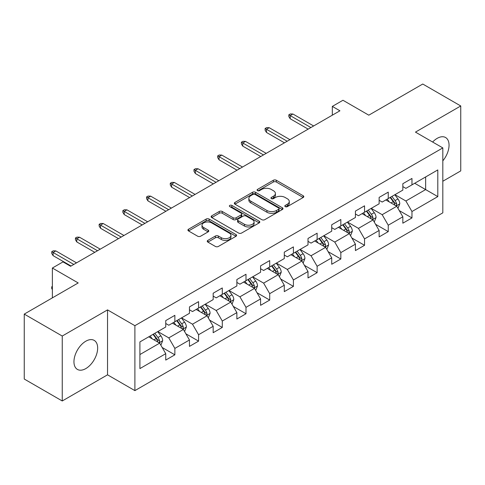 <?xml version="1.0" encoding="UTF-8"?>
<svg xmlns="http://www.w3.org/2000/svg" width="485" height="485" viewBox="0 0 485 485"><rect width="100%" height="100%" fill="white"/><g stroke="black" fill="none" stroke-linecap="round" stroke-linejoin="round"><path stroke-width="0.73" d="M285.253 206.634A1.479 0.855 0 0 0 287.338 206.634L303.192 197.486A2.11 1.219 0 0 0 303.81 196.625A2.11 1.219 0 0 0 303.192 195.764L276.335 180.256A2.11 1.219 0 0 0 273.352 180.256L257.505 189.411A1.479 0.855 0 0 0 257.068 190.011A1.479 0.855 0 0 0 257.505 190.617A1.479 0.855 0 0 0 259.59 190.617L261.639 189.429A6.754 3.898 0 0 1 271.188 189.429L273.425 190.726A6.754 3.898 0 0 1 275.407 193.479A6.754 3.898 0 0 1 273.425 196.237L271.376 197.419A1.479 0.855 0 0 0 270.945 198.025A1.479 0.855 0 0 0 271.376 198.626A1.479 0.855 0 0 0 273.467 198.626L275.516 197.444A6.754 3.898 0 0 1 285.065 197.444L287.302 198.735A6.754 3.898 0 0 1 289.278 201.487A6.754 3.898 0 0 1 287.302 204.246L285.253 205.428A1.479 0.855 0 0 0 284.816 206.034A1.479 0.855 0 0 0 285.253 206.634L285.253 205.428M85.803 368.594A16.763 9.682 120 0 0 96.757 353.82A16.763 9.682 120 0 0 94.187 340.385A16.763 9.682 120 0 0 85.803 341.216A16.763 9.682 120 0 0 74.854 355.99A16.763 9.682 120 0 0 77.424 369.424A16.763 9.682 120 0 0 85.803 368.594M442.817 160.838A16.763 9.682 120 0 0 445.576 137.516A16.763 9.682 120 0 0 437.191 138.346A16.763 9.682 120 0 0 432.632 142.026M207.859 240.378A2.11 1.219 0 0 0 207.247 241.239A2.11 1.219 0 0 0 207.859 242.1L215.395 246.453A2.11 1.219 0 0 0 218.377 246.453L235.983 236.286A2.11 1.219 0 0 0 236.601 235.425A2.11 1.219 0 0 0 235.983 234.564L209.132 219.062A2.11 1.219 0 0 0 206.143 219.062L188.544 229.223A2.11 1.219 0 0 0 187.925 230.084A2.11 1.219 0 0 0 188.544 230.945L197.644 236.201A2.11 1.219 0 0 0 200.626 236.201L208.162 231.848A2.11 1.219 0 0 0 208.78 230.987A2.11 1.219 0 0 0 208.162 230.126L203.645 227.526A5.644 3.256 0 0 1 201.996 225.216A5.644 3.256 0 0 1 205.476 222.209A5.644 3.256 0 0 1 211.63 222.912L229.308 233.121A5.644 3.256 0 0 1 230.957 235.425A5.644 3.256 0 0 1 227.477 238.438A5.644 3.256 0 0 1 221.324 237.729L218.377 236.025A2.11 1.219 0 0 0 215.395 236.025L207.859 240.378L207.859 242.1M442.817 181.251L460.75 170.896L460.75 105.966L422.756 84.026L368.8 115.175L342.962 100.262L332.322 106.403L339.924 110.792L70.604 266.277L63.008 261.894L52.368 268.035L52.368 297.869M62.244 336.038L62.244 400.974L107.537 374.826L107.537 309.891L62.244 336.038L24.25 314.104L78.206 282.949L52.368 268.035M107.537 309.891L134.897 325.684L442.817 147.907L442.817 212.842L134.897 390.619L134.897 325.684M460.75 105.966L415.457 132.114L442.817 147.907M261.791 219.663A2.11 1.219 0 0 0 264.774 219.663L282.379 209.502A2.11 1.219 0 0 0 282.998 208.641A2.11 1.219 0 0 0 282.379 207.78L255.528 192.272A2.11 1.219 0 0 0 252.539 192.272L234.94 202.439A2.11 1.219 0 0 0 234.322 203.3A2.11 1.219 0 0 0 234.94 204.161L261.791 219.663M230.381 206.956A1.479 0.855 0 0 1 231.879 207.162L231.879 205.41L259.178 221.172A2.11 1.219 0 0 1 259.796 222.033A2.11 1.219 0 0 1 259.178 222.894L241.578 233.055A2.11 1.219 0 0 1 238.596 233.055L211.739 217.553L211.739 215.831A2.11 1.219 0 0 0 211.12 216.692A2.11 1.219 0 0 0 211.739 217.553M211.739 215.831L219.275 211.478A2.11 1.219 0 0 1 222.257 211.478L233.146 217.771A2.11 1.219 0 0 0 236.134 217.771L241.13 214.885A2.11 1.219 0 0 0 241.748 214.024A2.11 1.219 0 0 0 241.13 213.164L229.793 206.616A1.479 0.855 0 0 1 229.356 206.01A1.479 0.855 0 0 1 230.272 205.222A1.479 0.855 0 0 1 231.879 205.41M62.244 400.974L24.25 379.034L24.25 314.104M162.178 347.49L174.867 354.82L174.867 348.412L189.459 339.985L189.459 346.393L198.577 341.131L198.577 334.723L213.17 326.302L213.17 332.704L222.288 327.442L222.288 321.034L236.874 312.613L236.874 319.015L245.998 313.753L245.998 307.344L260.584 298.924L260.584 305.326L269.702 300.063L269.702 293.655L284.295 285.235L284.295 291.637L293.413 286.374L293.413 279.966L308.005 271.545L308.005 277.947L317.123 272.685L317.123 266.277L331.716 257.856L331.716 264.264L340.834 258.996L340.834 252.594L355.426 244.167L355.426 250.575L364.544 245.307L364.544 238.905L379.137 230.478L379.137 236.886L388.255 231.618L388.255 225.216L402.841 216.789L402.841 223.197L411.965 217.929L411.965 211.527L437.797 196.607L437.797 169.932L425.642 176.952L425.642 189.587L437.797 196.607M174.867 354.82L165.749 360.082L165.749 353.674L139.91 368.594L139.91 341.919L165.749 326.999L165.749 320.597L174.867 315.329L174.867 321.737L189.459 313.31L189.459 306.908L198.577 301.64L198.577 308.048L213.17 299.621L213.17 293.219L222.288 287.951L222.288 294.359L236.874 285.938L236.874 279.53L245.998 274.261L245.998 280.669L260.584 272.249L260.584 265.841L269.702 260.578L269.702 266.98L284.295 258.56L284.295 252.151L293.413 246.889L293.413 253.291L308.005 244.87L308.005 238.462L317.123 233.2L317.123 239.602L331.716 231.181L331.716 224.773L340.834 219.511L340.834 225.913L355.426 217.492L355.426 211.084L364.544 205.822L364.544 212.224L379.137 203.803L379.137 197.395L388.255 192.133L388.255 198.541L402.841 190.114L402.841 183.706L411.965 178.444L411.965 184.852L437.797 169.932M172.436 323.137L183.379 329.461L168.786 337.881L157.843 331.564M165.749 323.489L168.786 325.247L174.867 321.737M168.786 337.881L174.867 348.412M183.379 329.461L189.459 339.985M196.146 309.454L207.089 315.771L192.496 324.192L181.554 317.875M189.459 309.8L192.496 311.558L198.577 308.048M192.496 324.192L198.577 334.723M207.089 315.771L213.17 326.302M219.857 295.765L230.799 302.082L216.207 310.503L205.264 304.186M213.17 296.111L216.207 297.869L222.288 294.359M216.207 310.503L222.288 321.034M230.799 302.082L236.874 312.613M243.561 282.076L254.51 288.393L239.917 296.814L228.975 290.497M236.874 282.428L239.917 284.18L245.998 280.669M239.917 296.814L245.998 307.344M254.51 288.393L260.584 298.924M267.271 268.387L278.214 274.704L263.628 283.125L252.685 276.808M260.584 268.738L263.628 270.491L269.702 266.98M263.628 283.125L269.702 293.655M278.214 274.704L284.295 285.235M290.982 254.698L301.925 261.015L287.338 269.436L276.389 263.119M284.295 255.049L287.338 256.801L293.413 253.291M287.338 269.436L293.413 279.966M301.925 261.015L308.005 271.545M314.692 241.009L325.635 247.326L311.043 255.753L300.1 249.429M308.005 241.36L311.043 243.112L317.123 239.602M311.043 255.753L317.123 266.277M325.635 247.326L331.716 257.856M338.403 227.319L349.345 233.637L334.753 242.063L323.81 235.746M331.716 227.671L334.753 229.423L340.834 225.913M334.753 242.063L340.834 252.594M349.345 233.637L355.426 244.167M362.113 213.63L373.056 219.947L358.463 228.374L347.521 222.057M355.426 213.982L358.463 215.734L364.544 212.224M358.463 228.374L364.544 238.905M373.056 219.947L379.137 230.478M385.824 199.941L396.766 206.258L382.174 214.685L371.231 208.368M379.137 200.293L382.174 202.051L388.255 198.541M382.174 214.685L388.255 225.216M396.766 206.258L402.841 216.789M414.699 183.269L425.642 189.587L405.884 200.996L394.942 194.679M402.841 186.604L405.884 188.362L411.965 184.852M405.884 200.996L411.965 211.527M107.537 374.826L134.897 390.619M332.322 106.403L332.322 115.175M139.91 354.553L159.668 343.144L148.725 336.826M159.668 343.144L165.749 353.674M399.27 210.605L411.965 217.929M375.56 224.294L388.255 231.618M351.855 237.983L364.544 245.307M328.145 251.673L340.834 258.996M304.435 265.356L317.123 272.685M280.724 279.045L293.413 286.374M257.014 292.734L269.702 300.063M233.303 306.423L245.998 313.753M209.593 320.112L222.288 327.442M185.888 333.801L198.577 341.131M285.841 206.846L287.302 206.004A6.754 3.898 0 0 0 289.278 203.245L289.278 201.487M275.407 193.479L275.407 195.237A6.754 3.898 0 0 1 273.425 197.989L271.964 198.832M303.161 197.504L276.335 182.014A2.11 1.219 0 0 0 273.352 182.014L258.093 190.823M282.349 209.514L255.528 194.03A2.11 1.219 0 0 0 252.539 194.03L234.964 204.179M278.651 209.241A1.479 0.855 0 0 0 279.081 208.641A1.479 0.855 0 0 0 278.651 208.035L255.08 194.424A1.479 0.855 0 0 0 252.988 194.424L250.824 195.673A6.754 3.898 0 0 0 248.847 198.432A6.754 3.898 0 0 0 250.824 201.19L266.938 210.49A6.754 3.898 0 0 0 276.486 210.49L278.651 209.241L278.651 210.999A1.479 0.855 0 0 0 279.081 210.393L279.081 208.641M248.847 198.432L248.847 200.19A6.754 3.898 0 0 0 250.824 202.942L250.824 201.19M278.651 210.999L276.486 212.248A6.754 3.898 0 0 1 266.938 212.248L250.824 202.942M211.769 217.571L219.275 213.236L219.275 211.478M241.748 214.024L241.748 215.776A2.11 1.219 0 0 1 241.13 216.637L236.134 219.523A2.11 1.219 0 0 1 233.146 219.523L222.257 213.236A2.11 1.219 0 0 0 219.275 213.236M231.879 207.162L259.154 222.912M244.446 224.294A5.644 3.256 0 0 0 250.599 224.998A5.644 3.256 0 0 0 254.085 221.991A5.644 3.256 0 0 0 252.43 219.687L246.204 216.092A2.11 1.219 0 0 0 243.215 216.092L238.22 218.971A2.11 1.219 0 0 0 237.601 219.838A2.11 1.219 0 0 0 238.22 220.699L244.446 224.294L244.446 226.046A5.644 3.256 0 0 0 250.599 226.756A5.644 3.256 0 0 0 254.085 223.743L254.085 221.991M237.601 219.838L237.601 221.59A2.11 1.219 0 0 0 238.22 222.451L238.22 220.699M244.446 226.046L238.22 222.451M230.957 235.425L230.957 237.183A5.644 3.256 0 0 1 227.477 240.19A5.644 3.256 0 0 1 221.324 239.487L218.377 237.783A2.11 1.219 0 0 0 215.395 237.783L207.889 242.118M201.996 225.216L201.996 226.974A5.644 3.256 0 0 0 203.645 229.278L203.645 227.526M208.132 231.866L203.645 229.278M235.952 236.304L209.132 220.814A2.11 1.219 0 0 0 206.143 220.814L188.568 230.963M397.967 208.338L399.773 203.785A5.699 3.286 -120 0 0 397.955 198.935L394.82 194.746M389.352 201.978L387.218 199.135M395.881 205.749L396.572 205.022L396.7 204.027A5.699 3.286 -120 0 0 395.069 200.602L391.928 196.413M390.504 197.237L393.984 201.887A2.904 1.673 60 0 1 394.511 202.766L396.7 204.027M390.11 197.468L393.244 201.657A5.699 3.286 60 0 1 394.875 205.082M310.891 127.549L290.194 115.6L290.194 118.758L288.824 116.564L288.824 114.812L290.194 115.6L292.928 114.017L313.631 125.973M290.194 118.758L308.157 129.131M288.824 114.812L290.345 113.933L292.928 114.017M374.256 222.027L376.063 217.474A5.699 3.286 -120 0 0 374.244 212.624L371.11 208.435M365.641 215.667L363.507 212.824M372.171 219.438L372.862 218.711L372.989 217.716A5.699 3.286 -120 0 0 371.358 214.291L368.224 210.102M366.793 210.927L370.273 215.57A2.904 1.673 60 0 1 370.801 216.456L372.989 217.716M366.399 211.157L369.534 215.346A5.699 3.286 60 0 1 371.164 218.771M350.546 235.716L352.353 231.163A5.699 3.286 -120 0 0 350.534 226.313L347.399 222.124M341.931 229.356L339.797 226.513M348.466 233.127L349.151 232.4L349.279 231.406A5.699 3.286 -120 0 0 347.648 227.98L344.514 223.791M343.083 224.616L346.563 229.26A2.904 1.673 60 0 1 347.09 230.145L349.279 231.406M342.689 224.846L345.823 229.035A5.699 3.286 60 0 1 347.454 232.46M287.181 141.238L266.483 129.289L266.483 132.447L265.113 130.253L265.113 128.501L266.483 129.289L269.217 127.707L289.921 139.662M266.483 132.447L284.446 142.82M265.113 128.501L266.635 127.622L269.217 127.707M263.476 154.927L242.773 142.978L242.773 146.137L241.403 143.942L241.403 142.184L242.773 142.978L245.507 141.396L266.21 153.351M242.773 146.137L260.736 156.51M241.403 142.184L242.924 141.311L245.507 141.396M326.835 249.405L328.642 244.852A5.699 3.286 -120 0 0 326.829 240.002L323.689 235.813M318.221 243.046L316.093 240.202M324.756 246.816L325.447 246.089L325.568 245.095A5.699 3.286 -120 0 0 323.938 241.669L320.803 237.48M319.372 238.305L322.852 242.949A2.904 1.673 60 0 1 323.38 243.834L325.568 245.095M318.978 238.535L322.113 242.724A5.699 3.286 60 0 1 323.744 246.15M303.125 263.094L304.932 258.541A5.699 3.286 -120 0 0 303.119 253.691L299.979 249.502M294.51 256.735L292.382 253.891M301.046 260.506L301.737 259.778L301.858 258.784A5.699 3.286 -120 0 0 300.227 255.359L297.093 251.169M295.668 251.994L299.148 256.638A2.904 1.673 60 0 1 299.675 257.523L301.858 258.784M295.268 252.224L298.408 256.407A5.699 3.286 60 0 1 300.033 259.839M279.415 276.783L281.227 272.231A5.699 3.286 -120 0 0 279.409 267.38L276.268 263.191M270.8 270.424L268.672 267.581M277.335 274.195L278.026 273.467L278.147 272.473A5.699 3.286 -120 0 0 276.517 269.048L273.382 264.858M271.958 265.683L275.438 270.327A2.904 1.673 60 0 1 275.965 271.206L278.147 272.473M271.558 265.913L274.698 270.096A5.699 3.286 60 0 1 276.329 273.522M239.766 168.616L219.062 156.667L219.062 159.826L217.698 157.631L217.698 155.873L219.062 156.667L221.803 155.085L242.5 167.034M219.062 159.826L237.026 170.199M217.698 155.873L219.214 155L221.803 155.085M216.055 182.305L195.352 170.356L195.352 173.515L193.988 171.32L193.988 169.562L195.352 170.356L198.092 168.774L218.79 180.723M195.352 173.515L213.321 183.882M193.988 169.562L195.504 168.689L198.092 168.774M192.345 195.995L171.648 184.039L171.648 187.204L170.277 185.009L170.277 183.251L171.648 184.039L174.382 182.463L195.079 194.412M171.648 187.204L189.611 197.571M170.277 183.251L171.799 182.372L174.382 182.463M168.635 209.684L147.937 197.728L147.937 200.887L146.567 198.698L146.567 196.94L147.937 197.728L150.671 196.152L171.369 208.101M147.937 200.887L165.9 211.26M146.567 196.94L148.089 196.061L150.671 196.152M144.924 223.373L124.227 211.418L124.227 214.576L122.857 212.388L122.857 210.629L124.227 211.418L126.961 209.841L147.664 221.79M124.227 214.576L142.19 224.949M122.857 210.629L124.378 209.75L126.961 209.841M121.214 237.062L100.516 225.107L100.516 228.265L99.146 226.071L99.146 224.319L100.516 225.107L103.25 223.53L123.954 235.48M100.516 228.265L118.479 238.638M99.146 224.319L100.668 223.439L103.25 223.53M255.71 290.473L257.517 285.92A5.699 3.286 -120 0 0 255.698 281.07L252.564 276.88M247.095 284.113L244.961 281.27M253.625 287.884L254.316 287.156L254.443 286.162A5.699 3.286 -120 0 0 252.812 282.737L249.672 278.548M248.247 279.372L251.727 284.016A2.904 1.673 60 0 1 252.255 284.895L254.443 286.162M247.847 279.602L250.987 283.786A5.699 3.286 60 0 1 252.618 287.211M232 304.162L233.806 299.609A5.699 3.286 -120 0 0 231.988 294.753L228.853 290.57M223.385 297.802L221.251 294.953M229.914 301.573L230.605 300.845L230.733 299.851A5.699 3.286 -120 0 0 229.102 296.42L225.962 292.237M224.537 293.061L228.017 297.705A2.904 1.673 60 0 1 228.544 298.584L230.733 299.851M224.143 293.286L227.277 297.475A5.699 3.286 60 0 1 228.908 300.9M208.289 317.851L210.096 313.292A5.699 3.286 -120 0 0 208.277 308.442L205.143 304.259M199.674 311.491L197.54 308.642M206.204 315.262L206.895 314.529L207.022 313.54A5.699 3.286 -120 0 0 205.391 310.109L202.251 305.926M200.826 306.75L204.306 311.394A2.904 1.673 60 0 1 204.834 312.273L207.022 313.54M200.432 306.975L203.567 311.164A5.699 3.286 60 0 1 205.197 314.589M184.579 331.54L186.385 326.981A5.699 3.286 -120 0 0 184.567 322.131L181.432 317.948M175.964 325.174L173.83 322.331M182.499 328.951L183.185 328.218L183.312 327.223A5.699 3.286 -120 0 0 181.681 323.798L178.547 319.615M177.116 320.439L180.596 325.083A2.904 1.673 60 0 1 181.123 325.962L183.312 327.223M176.722 320.664L179.856 324.853A5.699 3.286 60 0 1 181.487 328.278M97.509 250.745L76.806 238.796L76.806 241.954L75.436 239.76L75.436 238.008L76.806 238.796L79.54 237.22L100.243 249.169M76.806 241.954L94.769 252.327M75.436 238.008L76.957 237.129L79.54 237.22M160.868 345.229L162.675 340.67A5.699 3.286 -120 0 0 160.862 335.82L157.722 331.637M152.254 338.863L150.126 336.02M158.789 342.64L159.48 341.907L159.601 340.913A5.699 3.286 -120 0 0 157.971 337.487L154.836 333.304M153.405 334.123L156.885 338.772A2.904 1.673 60 0 1 157.413 339.652L159.601 340.913M153.011 334.353L156.146 338.542A5.699 3.286 60 0 1 157.777 341.967M52.368 289.575L51.731 288.551L51.731 286.793L52.368 286.429M52.368 287.162L51.731 286.793M73.799 264.434L53.095 252.485L53.095 255.643L51.731 253.449L51.731 251.697L53.095 252.485L55.83 250.909L76.533 262.858M53.095 255.643L71.059 266.016M51.731 251.697L53.247 250.818L55.83 250.909M287.302 206.004L287.302 204.246M271.376 198.626L271.376 197.419M273.425 197.989L273.425 196.237M257.505 190.617L257.505 189.411M273.352 182.014L273.352 180.256M276.335 182.014L276.335 180.256M303.192 197.486L303.192 195.764M234.94 204.161L234.94 202.439M252.539 194.03L252.539 192.272M255.528 194.03L255.528 192.272M282.379 209.502L282.379 207.78M266.938 212.248L266.938 210.49M276.486 212.248L276.486 210.49M222.257 213.236L222.257 211.478M233.146 219.523L233.146 217.771M236.134 219.523L236.134 217.771M241.13 216.637L241.13 214.885M259.178 222.894L259.178 221.172M215.395 237.783L215.395 236.025M218.377 237.783L218.377 236.025M221.324 239.487L221.324 237.729M208.162 231.848L208.162 230.126M188.544 230.945L188.544 229.223M206.143 220.814L206.143 219.062M209.132 220.814L209.132 219.062M235.983 236.286L235.983 234.564M396.203 205.937L399.737 203.894M395.069 200.602L397.955 198.935M391.019 202.942L393.244 201.657M372.492 219.626L376.027 217.583M371.358 214.291L374.244 212.624M367.309 216.631L369.534 215.346M348.782 233.315L352.316 231.272M347.648 227.98L350.534 226.313M343.598 230.32L345.823 229.035M325.071 247.004L328.606 244.961M323.938 241.669L326.829 240.002M319.888 244.01L322.113 242.724M301.361 260.688L304.895 258.65M300.227 255.359L303.119 253.691M296.177 257.699L298.408 256.407M277.656 274.377L281.185 272.34M276.517 269.048L279.409 267.38M272.467 271.382L274.698 270.096M253.946 288.066L257.48 286.029M252.812 282.737L255.698 281.07M248.756 285.071L250.987 283.786M230.236 301.755L233.77 299.718M229.102 296.42L231.988 294.753M225.046 298.76L227.277 297.475M206.525 315.444L210.06 313.407M205.391 310.109L208.277 308.442M201.342 312.449L203.567 311.164M182.815 329.133L186.349 327.096M181.681 323.798L184.567 322.131M177.631 326.138L179.856 324.853M159.104 342.822L162.639 340.779M157.971 337.487L160.862 335.82M153.921 339.827L156.146 338.542"/></g></svg>
